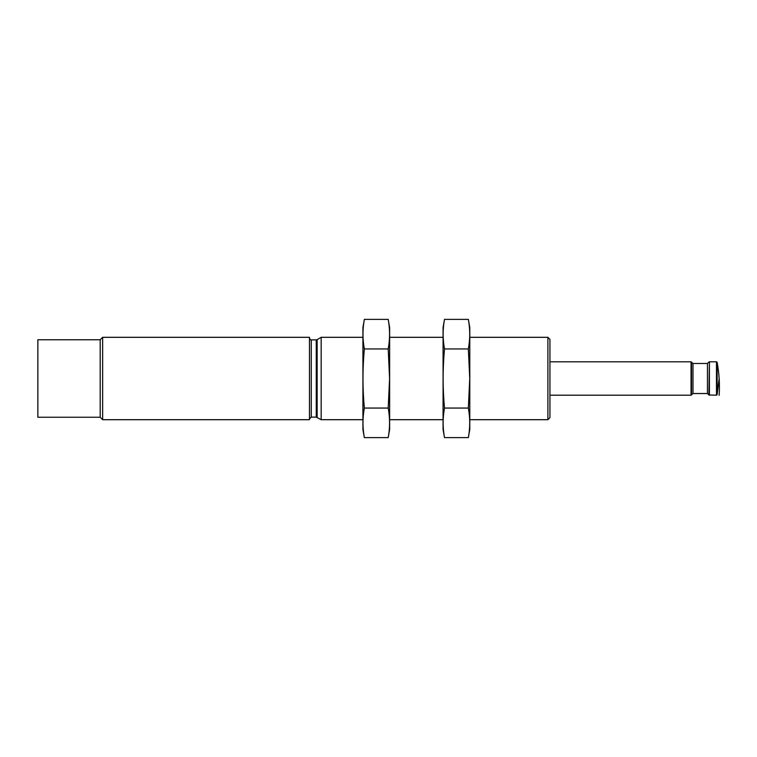 <?xml version="1.0" encoding="UTF-8"?>
<svg xmlns="http://www.w3.org/2000/svg" width="757" height="757" viewBox="0 0 757 757"><rect width="100%" height="100%" fill="white"/><g stroke="black" fill="none" stroke-linecap="round" stroke-linejoin="round"><path stroke-width="1.14" d="M719.15 378.5L717.134 394.652L716.482 395.201L716.482 361.799L717.134 362.348L717.134 394.652L717.134 362.348C719.169 373.248 719.841 384.234 719.15 395.305M716.482 395.201L708.94 395.003L709.404 361.799L709.404 395.201M708.94 395.003L707.464 393.526L707.464 363.474L708.94 361.997M707.464 393.526L692.986 393.526L692.986 363.474L691.046 361.799L549.942 361.799M692.986 393.526L691.046 395.201L549.942 395.201M547.888 337.31L547.888 419.69L549.942 417.637L549.942 339.363L547.888 337.31L469.785 337.31M362.915 419.69L321.167 419.69L321.167 337.31L362.915 337.31M547.888 419.69L469.785 419.69M443.072 419.69L389.628 419.69M309.481 418.914L311.259 417.126L316.256 417.126L321.167 419.69M309.481 419.69L309.481 337.31L102.64 337.31L102.64 419.69L309.481 419.69M102.64 419.69L100.189 417.239L100.189 339.761L102.64 337.31M100.189 417.239L37.85 417.239L37.85 339.761L100.189 339.761M468.346 437.631L469.785 429.484L469.785 327.516L468.346 319.369C470.192 329.229 470.192 339.079 468.346 348.939L469.747 378.5L468.346 408.061C470.192 417.921 470.192 427.771 468.346 437.631L444.501 437.631C442.665 427.771 442.665 417.921 444.501 408.061C442.665 388.464 442.665 368.754 444.501 348.939C442.665 339.079 442.665 329.229 444.501 319.369L468.346 319.369M444.501 437.631L443.072 429.484L443.072 327.516L444.501 319.369M444.501 348.939L468.346 348.939M444.501 408.061L468.346 408.061M388.199 437.631L389.628 429.484L389.628 327.516L388.199 319.369C390.035 329.229 390.035 339.079 388.199 348.939L389.59 378.5L388.199 408.061C390.035 417.921 390.035 427.771 388.199 437.631L364.354 437.631C362.508 427.771 362.508 417.921 364.354 408.061C362.508 388.464 362.508 368.754 364.354 348.939C362.508 339.079 362.508 329.229 364.354 319.369L388.199 319.369M364.354 437.631L362.915 429.484L362.915 327.516L364.354 319.369M364.354 348.939L388.199 348.939M364.354 408.061L388.199 408.061M691.51 395.003L691.51 361.997M691.046 395.201L691.046 361.799M317.145 417.372L317.145 339.628L321.167 337.31M316.256 417.126L316.256 339.874L317.145 339.628M311.259 417.126L311.259 339.874C310.625 340.148 310.029 339.562 309.481 338.086M716.482 361.799L709.404 361.799M707.464 363.474L692.986 363.474M443.072 337.31L389.628 337.31M316.256 339.874L311.259 339.874"/></g></svg>
